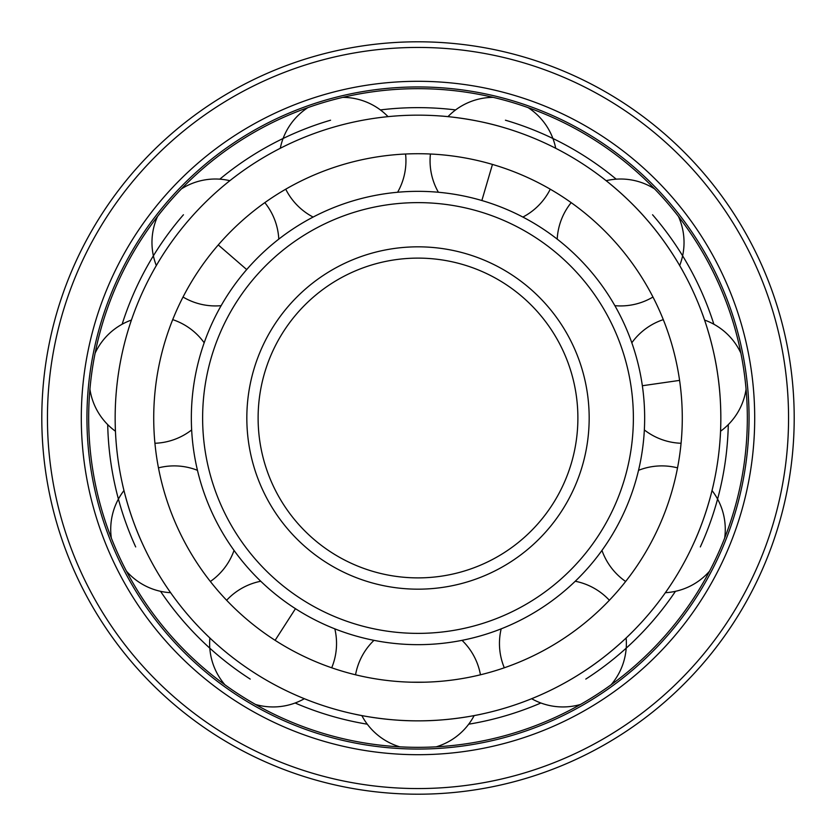 <?xml version="1.0" encoding="UTF-8"?>
<svg xmlns="http://www.w3.org/2000/svg" width="836" height="836" viewBox="0 0 836 836"><rect width="100%" height="100%" fill="white"/><g stroke="black" fill="none" stroke-linecap="round" stroke-linejoin="round"><path stroke-width="1.25" d="M411.834 682.207L424.165 682.207M418 682.28A264.28 264.28 0 0 0 682.28 418A264.28 264.28 0 0 0 418 153.719A264.28 264.28 0 0 0 153.719 418A264.28 264.28 0 0 0 418 682.28M399.807 746.83A63.452 63.452 0 0 1 361.842 715.585L354.683 714.153M418 720.841C384.529 721.102 353.524 713.923 354.683 714.153C353.524 713.923 384.529 721.102 418 720.841C451.471 721.102 482.476 713.923 481.317 714.153C482.476 713.923 451.471 721.102 418 720.841A302.841 302.841 0 0 0 720.841 418A302.841 302.841 0 0 0 418 115.159A302.841 302.841 0 0 0 115.159 418A302.841 302.841 0 0 0 418 720.841M580.038 673.847L581.731 672.771C610.029 654.891 632.225 632.089 631.379 632.904C632.225 632.089 610.029 654.891 581.731 672.771M692.636 545.626L693.472 543.808C707.622 513.461 713.965 482.288 713.683 483.427C713.965 482.288 707.622 513.461 693.472 543.808M717.758 374.904C722.785 407.999 720.089 439.705 720.141 438.524C720.089 439.705 722.785 407.999 717.758 374.904C713.254 341.725 701.738 312.068 702.125 313.186C701.738 312.068 713.254 341.725 717.758 374.904M646.876 219.68C625.15 194.213 599.422 175.487 600.352 176.218C599.422 175.487 625.15 194.213 646.876 219.68C668.988 244.812 683.869 272.933 683.273 271.909C683.869 272.933 668.988 244.812 646.876 219.68M505.247 128.002L503.324 127.427C471.274 117.74 439.506 115.901 440.687 116.005C439.506 115.901 471.274 117.74 503.324 127.427M392.209 116.256L395.313 116.005M334.609 126.863L332.676 127.427M233.171 178.11L235.647 176.218M190.451 218.165L189.124 219.68M132.809 316.112L133.875 313.186M118.534 372.908L118.242 374.904M142.528 543.808C128.378 513.461 122.035 482.288 122.317 483.427C122.035 482.288 128.378 513.461 142.528 543.808M206.847 635.088L204.621 632.904M252.587 671.674L254.269 672.771M367.297 724.195A310.365 310.365 0 0 1 295.118 703.003M250.204 679.093A310.365 310.365 0 0 1 160.543 591.324M135.683 546.932A310.365 310.365 0 0 1 107.708 424.615M122.14 324.232A310.365 310.365 0 0 1 183.439 214.758M219.795 179.165A310.365 310.365 0 0 1 330.565 120.206M380.39 109.924A310.365 310.365 0 0 1 455.61 109.924M468.703 724.195A310.365 310.365 0 0 0 540.882 703.003M585.796 679.093A310.365 310.365 0 0 0 675.457 591.324M700.317 546.932A310.365 310.365 0 0 0 728.292 424.615M713.86 324.232A310.365 310.365 0 0 0 652.561 214.758M616.205 179.165A310.365 310.365 0 0 0 505.435 120.206M418 747.332A329.332 329.332 0 0 0 747.332 418A329.332 329.332 0 0 0 418 88.668A329.332 329.332 0 0 0 88.668 418A329.332 329.332 0 0 0 418 747.332M418 749.056A331.056 331.056 0 0 1 86.944 418A331.056 331.056 0 0 1 418 86.944A331.056 331.056 0 0 1 749.056 418A331.056 331.056 0 0 1 418 749.056M418 754.699A336.699 336.699 0 0 0 754.699 418A336.699 336.699 0 0 0 418 81.301A336.699 336.699 0 0 0 81.301 418A336.699 336.699 0 0 0 418 754.699M418 794.2A376.2 376.2 0 0 0 794.2 418A376.2 376.2 0 0 0 418 41.8A376.2 376.2 0 0 0 41.8 418A376.2 376.2 0 0 0 418 794.2M418 644.66A226.66 226.66 0 0 1 191.339 418A226.66 226.66 0 0 1 418 191.339A226.66 226.66 0 0 1 644.66 418A226.66 226.66 0 0 1 418 644.66M418 633.375A215.374 215.374 0 0 0 633.375 418A215.374 215.374 0 0 0 418 202.625A215.374 215.374 0 0 0 202.625 418A215.374 215.374 0 0 0 418 633.375M418 577.885A159.885 159.885 0 0 1 258.115 418A159.885 159.885 0 0 1 418 258.115A159.885 159.885 0 0 1 577.885 418A159.885 159.885 0 0 1 418 577.885M218.269 244.938L246.704 269.568M275.117 640.324L295.463 608.681M679.595 380.39L642.351 385.741M492.456 164.42L481.86 200.525M418 788.557A370.557 370.557 0 0 0 788.557 418A370.557 370.557 0 0 0 418 47.443A370.557 370.557 0 0 0 47.443 418A370.557 370.557 0 0 0 418 788.557M418 589.171A171.171 171.171 0 0 1 246.829 418A171.171 171.171 0 0 1 418 246.829A171.171 171.171 0 0 1 589.171 418A171.171 171.171 0 0 1 418 589.171M614.868 305.673A63.452 63.452 0 0 0 652.968 297.031M679.678 265.566A63.452 63.452 0 0 0 678.435 216.409M480.449 674.798A63.452 63.452 0 0 0 462.026 640.345M436.193 746.83A63.452 63.452 0 0 0 474.158 715.585M373.974 640.345A63.452 63.452 0 0 0 355.551 674.798M285.734 189.197A63.452 63.452 0 0 0 313.113 217.067M307.899 107.614A63.452 63.452 0 0 0 280.279 148.285M397.602 192.259A63.452 63.452 0 0 0 405.575 154.012M388.04 116.643A63.452 63.452 0 0 0 342.823 97.363M183.032 297.031A63.452 63.452 0 0 0 221.132 305.673M157.565 216.409A63.452 63.452 0 0 0 156.322 265.566M278.796 239.127A63.452 63.452 0 0 0 264.824 202.636M229.869 180.68A63.452 63.452 0 0 0 181.402 188.905M154.932 443.268A63.452 63.452 0 0 0 191.653 429.934M89.922 389.21A63.452 63.452 0 0 0 115.452 431.23M204.183 342.781A63.452 63.452 0 0 0 172.707 319.634M131.43 320.063A63.452 63.452 0 0 0 95.105 353.189M210.358 581.48A63.452 63.452 0 0 0 234.038 550.412M126.445 571.155A63.452 63.452 0 0 0 170.628 592.703M197.463 470.323A63.452 63.452 0 0 0 158.464 467.867M123.979 490.544A63.452 63.452 0 0 0 111.324 538.05M331.704 667.797A63.452 63.452 0 0 0 334.828 628.85M255.523 704.466A63.452 63.452 0 0 0 304.356 698.708M260.759 581.25A63.452 63.452 0 0 0 226.629 600.269M209.867 637.983A63.452 63.452 0 0 0 224.915 684.788M609.371 600.269A63.452 63.452 0 0 0 575.241 581.25M611.085 684.788A63.452 63.452 0 0 0 626.133 637.983M501.172 628.85A63.452 63.452 0 0 0 504.296 667.797M531.644 698.708A63.452 63.452 0 0 0 580.477 704.466M677.536 467.867A63.452 63.452 0 0 0 638.537 470.323M724.676 538.05A63.452 63.452 0 0 0 712.021 490.544M601.962 550.412A63.452 63.452 0 0 0 625.641 581.48M665.372 592.703A63.452 63.452 0 0 0 709.555 571.155M663.293 319.634A63.452 63.452 0 0 0 631.817 342.781M740.895 353.189A63.452 63.452 0 0 0 704.57 320.063M644.347 429.934A63.452 63.452 0 0 0 681.068 443.268M720.548 431.23A63.452 63.452 0 0 0 746.078 389.21M571.176 202.636A63.452 63.452 0 0 0 557.204 239.127M654.598 188.905A63.452 63.452 0 0 0 606.131 180.68M493.177 97.363A63.452 63.452 0 0 0 447.96 116.643M430.425 154.012A63.452 63.452 0 0 0 438.398 192.259M522.887 217.067A63.452 63.452 0 0 0 550.266 189.197M555.721 148.285A63.452 63.452 0 0 0 528.101 107.614"/></g></svg>
